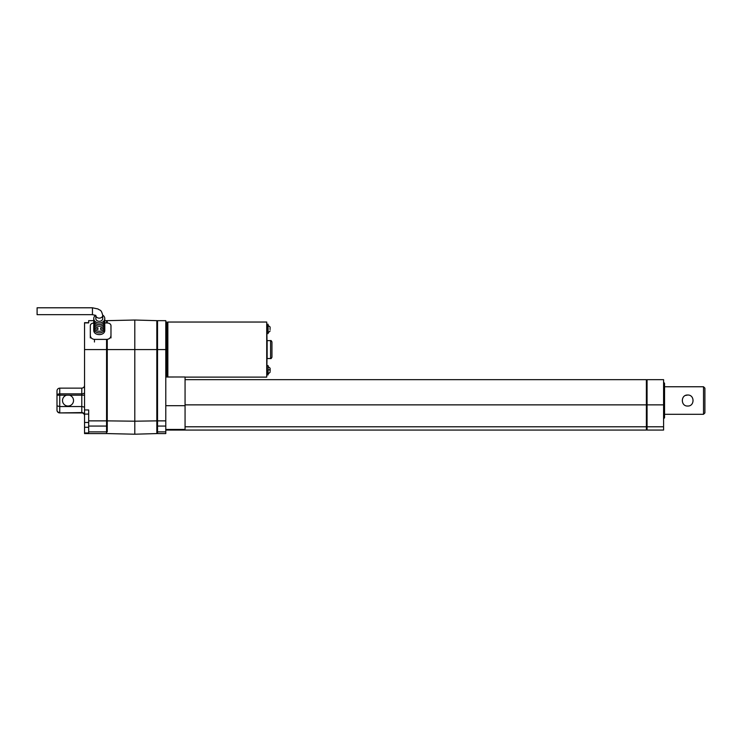 <?xml version="1.0" encoding="UTF-8"?>
<svg xmlns="http://www.w3.org/2000/svg" width="742" height="742" viewBox="0 0 742 742"><rect width="100%" height="100%" fill="white"/><g stroke="black" fill="none" stroke-linecap="round" stroke-linejoin="round"><path stroke-width="1.11" d="M165.781 349.575L165.781 433.578L157.527 433.578L157.527 320.655L165.781 320.655L165.781 349.575L157.527 349.575M69.396 395.198L66.641 395.198A5.509 5.509 0 0 0 63.497 403.676A5.509 5.509 0 0 0 72.54 403.676A5.509 5.509 0 0 0 69.396 395.198L81.787 395.198L81.787 388.131C83.466 387.955 84.384 387.036 84.542 385.376C84.384 387.036 83.466 387.955 81.787 388.131L59.75 388.131C58.062 388.316 57.143 389.235 56.995 390.886L56.995 410.168A2.755 2.755 180 0 0 59.75 412.923L81.787 412.923A2.755 2.755 -90 0 1 84.542 415.678A2.755 2.755 -90 0 0 81.787 412.923L81.787 406.533L84.542 407.135M106.57 339.391L106.57 433.578L84.542 433.578L84.542 322.687L88.669 322.687M84.542 322.891L88.669 322.891L88.669 320.655L93.761 320.655M106.57 322.946L106.57 320.655L104.78 320.655M84.542 432.966L88.669 432.966L88.669 409.964L84.542 409.964M107.256 430.277L106.57 430.277M106.57 428.755L107.256 428.755L107.256 339.363M107.256 322.965L107.256 320.655L134.803 320.025L134.803 349.575L107.256 349.575M107.256 431.89L107.256 420.872L134.803 421.196L134.803 349.575L156.831 349.575L156.831 320.655L134.803 320.025M156.831 433.578L156.831 431.89L156.831 433.578L134.803 434.209L107.256 433.578M134.803 434.209L134.803 421.196L156.831 420.872L156.831 349.575M156.831 431.89L156.831 420.872L156.831 428.755L157.527 428.755M157.527 430.277L156.831 430.277M88.669 414.092L84.542 414.092M88.669 427.281L84.542 427.281M84.542 414.991A2.755 2.412 180 0 0 81.787 412.58L59.75 412.923A2.755 2.755 180 0 1 56.995 410.168L56.995 410.168A2.755 2.412 0 0 0 59.75 412.58L59.75 406.533L81.787 406.533L81.787 395.198L84.542 395.198L81.787 395.198M165.781 429.618L185.064 429.618L185.064 376.992L165.781 377.01M645.549 430.063L165.781 430.063L646.375 430.063L646.375 379.663L185.064 379.663M647.061 429.766L646.375 429.766M647.061 430.063L663.589 430.063L647.061 430.063L647.061 379.663L663.589 379.663L663.589 404.863L647.061 404.863M663.589 430.063L663.589 404.863M663.589 382.631L663.589 418.432M663.923 382.631L664.554 383.262L664.554 417.792L663.923 418.432M166.746 376.992L166.746 322.037L165.781 322.037M84.542 392.527A2.755 1.336 180 0 1 81.787 393.863L59.75 393.863L59.75 406.533L56.995 405.865M167.85 377.122L167.163 376.426L167.163 322.724L167.85 322.037L167.85 376.992M270.125 369.136L270.069 368.208L270.125 369.544L268.743 369.887M270.051 328.252L270.079 329.596M270.125 369.544L270.125 371.334M270.069 369.562L270.069 370.907L270.069 369.562M270.023 326.934L270.125 327.639M270.58 340.624L270.58 358.525C270.904 358.887 271.368 358.423 271.952 357.152L271.952 342.006C271.377 340.736 270.913 340.272 270.58 340.624L267.139 340.624L267.139 349.575L266.721 322.037L167.85 322.037M267.139 370.23L267.139 374.914L268.103 374.914L268.103 365.546L267.139 365.546M268.103 328.919L268.103 324.235L267.139 324.235L267.139 333.603L268.103 333.603L268.103 328.919M270.58 358.525L267.139 358.525L267.139 349.575L266.721 377.122L266.721 322.037M102.711 315.127A5.509 4.396 180 0 1 104.78 318.568A5.509 4.396 180 0 1 99.27 322.965A5.509 4.396 180 0 1 93.761 318.568A5.509 4.396 180 0 1 95.458 315.387M93.863 324.365A5.509 4.396 0 0 0 93.761 325.2L93.761 330.125C93.446 336.098 105.104 336.098 104.78 330.125L104.78 325.2A5.509 4.396 180 0 1 100.652 329.457L100.652 327.797A5.509 4.396 180 0 0 104.78 323.54L104.78 318.568M104.687 324.365A5.509 4.396 180 0 1 104.78 325.2M93.761 318.568L93.761 323.54A5.509 4.396 0 0 0 97.898 327.797L97.898 329.457A5.509 4.396 0 0 1 93.761 325.2M93.937 322.983L93.937 321.323A5.509 4.396 0 0 0 99.27 324.625A5.509 4.396 0 0 0 104.603 321.323L104.603 322.983A5.509 4.396 180 0 1 99.27 326.276A5.509 4.396 180 0 1 93.937 322.983L94.985 322.983M93.937 329.615L93.937 327.955A5.509 4.396 180 0 0 99.27 331.257A5.509 4.396 180 0 0 104.603 327.955L104.603 329.615A5.509 4.396 0 0 1 99.27 332.908A5.509 4.396 0 0 1 93.937 329.615L94.985 329.615M92.453 313.987L92.388 314.682L92.388 313.987L92.388 314.673L37.1 314.673L37.1 307.791L92.453 307.791L92.453 313.987M103.565 322.983L104.603 322.983M95.848 315.675A3.441 2.745 180 0 0 99.456 318.132A3.441 2.745 180 0 0 102.721 315.387L102.721 318.568A3.441 2.745 180 0 1 99.27 321.314A3.441 2.745 180 0 1 95.829 318.568L95.829 315.656M99.697 324.606A3.441 2.745 180 0 1 98.853 324.606M98.853 331.238A3.441 2.745 0 0 0 99.697 331.238M103.565 329.615L104.603 329.615M104.78 322.946L106.848 322.946C109.38 323.067 110.762 323.939 110.975 325.562L110.975 337.925M94.457 322.946C91.925 323.067 90.543 323.939 90.32 325.562L90.32 335.43C90.543 337.768 91.925 339.085 94.457 339.391L94.457 342.006M110.975 335.43C110.753 337.768 109.38 339.085 106.848 339.391L94.457 339.391M106.848 339.391L106.57 342.006M90.32 335.43L90.32 337.925M685.562 395.449L687.686 395.022C680.581 394.67 680.581 406.375 687.676 406.032C694.781 406.393 694.809 394.679 687.686 395.022M704.9 412.923L704.9 388.131L704.9 412.923L703.527 414.296L664.554 414.296M59.75 388.131L59.75 393.863A2.755 1.336 180 0 0 56.995 395.198L66.641 395.198M106.57 349.575L84.542 349.575M106.57 431.89L88.669 431.89M106.57 426.066L88.669 426.066M106.57 420.872L88.669 420.872M107.256 350.539L106.57 350.539M107.256 423.515L106.57 423.515M107.256 418.831L106.57 418.831M157.527 350.539L156.831 350.539M157.527 423.515L156.831 423.515M157.527 418.831L156.831 418.831M165.781 431.89L157.527 431.89M165.781 426.066L157.527 426.066M165.781 420.872L157.527 420.872M88.669 422.476L84.542 422.476M185.064 405.679L165.781 405.679M185.064 429.423L165.781 429.423M646.375 426.789L185.064 426.789M646.375 404.863L185.064 404.863M647.061 426.52L646.375 426.52M647.061 404.789L646.375 404.789M663.589 426.789L647.061 426.789M59.75 395.198L56.995 395.198M703.527 414.296L703.527 386.758L664.554 386.758M157.527 324.514L156.831 324.514M185.064 429.757L165.781 429.757M185.064 376.992L165.781 376.992M647.061 379.821L646.375 379.821M270.088 372.271L268.103 373.949M268.103 366.511L270.088 368.19M270.116 330.978L268.103 332.861M268.103 325.423L270.042 326.916M266.721 377.122L185.064 377.122M102.721 315.387C101.153 308.96 99.91 310.712 98.055 308.987L92.453 307.8M95.829 315.387L92.388 314.682M703.527 386.758L704.9 388.131"/></g></svg>

